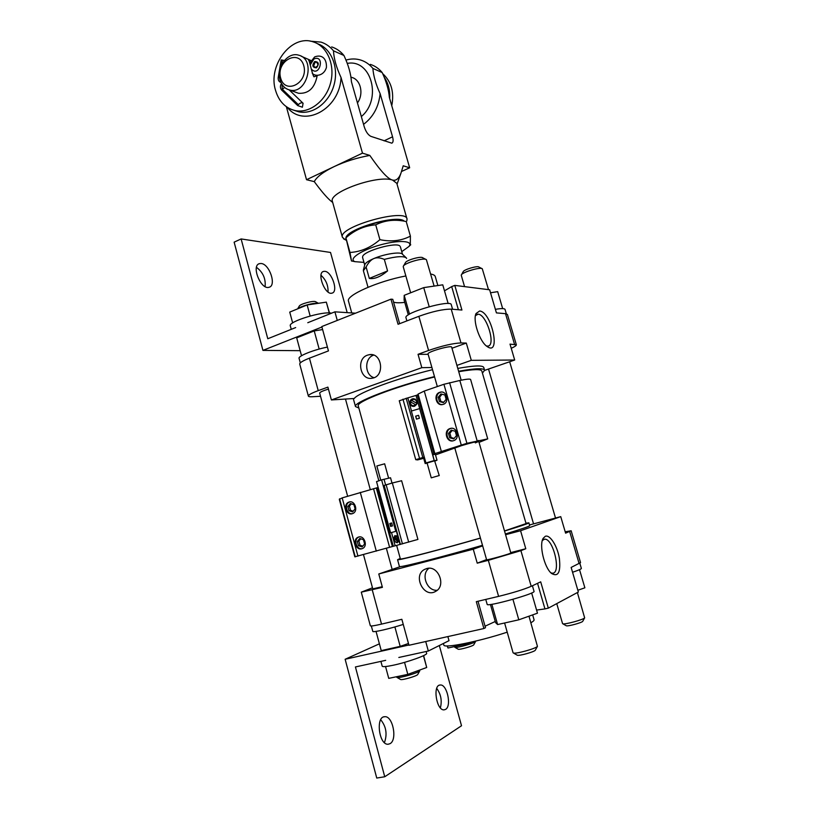 <?xml version="1.0" encoding="UTF-8"?>
<svg xmlns="http://www.w3.org/2000/svg" width="819" height="819" viewBox="0 0 819 819"><rect width="100%" height="100%" fill="white"/><g stroke="black" fill="none" stroke-linecap="round" stroke-linejoin="round"><path stroke-width="1.23" d="M542.332 540.489L544.492 539.219C553.132 537.755 561.639 573.31 552.538 573.208L550.921 572.88M545.3 536.291C549.989 534.367 557.34 545.997 559.367 558.312C560.841 572.297 558.21 577.323 551.484 573.413C544.215 567.495 538.912 544.87 543.171 538.339L545.3 536.291M475.429 315.632L478.101 314.209C486.506 314.138 496.191 345.454 487.929 346.099L486.414 345.976M479.586 311.015C491.769 311.66 501.402 357.176 486.936 346.386C479.555 341.472 472.543 320.331 476.034 313.544L479.586 311.015M428.951 568.273C420.567 574.303 426.894 591.318 437.182 590.274M426.73 568.56C438.216 564.885 446.55 585.728 435.759 591.308C423.955 598.822 412.244 575.388 424.692 569.359L426.73 568.56M373.669 355.129L373.566 355.17C364.189 358.098 364.547 375.174 374.037 377.682M367.465 355.159L369.256 354.688C382.012 352.109 385.247 376.32 372.379 378.173C360.38 381.06 355.681 358.917 367.465 355.159M408.476 643.488L400.184 646.365L381.234 650.614L376.044 631.398M394.891 626.944L400.184 646.365M531.644 592.997L537.469 613.175L518.806 619.809L497.604 624.559L495.577 622.604L490.438 604.494M491.85 604.299L497.604 624.559M512.94 599.324L518.806 619.809M579.524 569.666L584.868 587.807L577.845 590.264M301.535 355.743L296.693 337.848L314.22 330.917L322.625 329.566M319.164 349.058L314.22 330.917M408.323 314.916L404.105 300.03L404.197 295.342L423.73 287.623L442.762 284.828L448.157 303.552M429.187 306.685L423.73 287.623M409.531 314.168L404.197 295.342M490.509 292.772L497.686 291.656L502.671 308.599M475.614 641.103L475.583 641.492C474.723 643.11 456.736 648.218 454.934 647.358L454.699 647.184M473.791 644.748L473.73 644.86C473.075 646.089 459.623 649.907 458.241 649.252L458.087 649.16M382.248 586.701L372.768 588.871L363.482 554.627M347.635 496.222L319.656 393.048C319.901 392.137 322.829 390.817 328.429 389.086M318.13 303.347C314.158 302.518 300.86 306.071 297.901 308.753M318.427 303.296L315.786 301.853C314.414 300.133 299.754 303.992 299.222 306.224L297.625 308.865M327.416 347.092C313.728 349.764 298.034 356.03 299.078 358.323L299.109 358.405M403.255 624.416C389.598 628.828 372.706 632.678 372.799 631.398L372.788 631.357M419.717 670.034L419.748 670.843C418.673 672.788 399.222 678.46 397.031 677.456L396.734 677.231M417.772 674.416L417.69 674.569C416.861 676.054 402.334 680.292 400.655 679.535L400.46 679.412M488.503 289.639L482.289 268.775C480.62 266.718 461.855 272.297 461.312 275.01L461.292 275.399M481.879 268.571L478.91 267.045C477.641 265.489 463.626 269.656 463.196 271.713L461.466 274.734M506.326 313.779L505.057 309.469C504.617 308.353 501.392 308.313 495.372 309.347M579.842 563.288L581.357 568.406C581.408 568.99 578.48 570.27 572.553 572.256M577.385 592.546L584.653 617.843C583.691 619.604 564.834 624.723 562.817 623.781L562.551 623.576M582.78 621.222L582.719 621.345C581.981 622.686 567.884 626.515 566.339 625.788L566.164 625.685M428.05 353.972L428.04 353.931C426.975 351.904 451.873 344.809 451.678 347.195L461.169 380.19M478.48 440.438L510.821 552.948C511.855 553.429 486.343 560.565 486.599 559.725L454.74 447.778M434.121 286.097L426.392 259.695C424.355 257.217 404.023 263.063 403.296 266.329L403.265 266.851M425.849 259.408L422.706 257.77C421.14 255.907 405.968 260.258 405.395 262.735L403.521 265.95M452.579 309.254L451.269 304.729C451.433 299.078 403.532 312.786 405.968 317.68L405.989 317.782M532.411 585.749L534.029 591.328C536.465 593.365 486.875 607.186 487.172 604.391L487.151 604.34M528.992 616.195L537.438 646.355C536.22 648.494 515.909 654.125 513.421 653.009L513.063 652.733M535.391 650.061L535.298 650.235C534.357 651.873 519.185 656.08 517.291 655.231L517.045 655.087M510.718 552.6L525.788 548.74L520.915 550.655L488.329 560.329L477.231 563.165L486.558 559.592M428.153 354.34L418.038 354.31L428.583 350.471C442.25 345.772 453.05 343.263 460.974 342.936L466.308 343.069L451.986 348.239M370.342 625.736L370.352 625.777C370.833 626.3 374.559 625.736 381.531 624.109L401.853 619.297L408.957 645.27L483.896 628.531L476.31 601.658L498.597 596.375C513.001 592.813 523.884 589.455 531.214 586.322L540.694 581.838L548.321 608.148L544.952 608.916L537.551 583.323M548.321 608.148L578.357 592.024L571.14 567.434L580.548 562.622L571.171 530.804M483.896 628.531L485.483 627.723L478.009 601.259M544.952 608.916L536.568 610.073M495.26 621.488L485.053 626.218M477.231 563.165L473.269 549.201L378.777 573.976L382.422 587.346L361.281 592.157L372.481 587.807M565.202 531.787L571.16 530.773L565.601 533.159L560.739 516.635L529.504 524.959M482.493 545.3C445.986 555.906 405.62 566.318 400.471 566.584L378.777 573.976M505.374 533.998C521.683 529.002 529.791 526.218 529.698 525.634L528.89 522.85L525.941 523.146M560.739 516.635L520.577 530.732L505.579 534.715M400.235 558.445L397.573 559.725L398.546 559.715C403.521 559.275 443.867 548.679 480.446 538.124M504.524 531.04C520.843 526.085 528.961 523.341 528.879 522.809M400.358 558.896L400.368 558.927C399.344 560.227 441.461 549.303 480.425 538.042M504.494 530.947L526.064 523.597L481.838 371.089C481.183 368.949 473.484 369.164 458.732 371.713M482.657 545.874L473.269 549.201M484.602 370.403L514.69 360.022L510.012 344.113L516.349 344.819C516.41 345.567 514.711 346.724 511.24 348.3M320.536 396.273L312.336 396.744C309.838 396.887 308.507 396.652 308.353 396.048C308.374 394.881 311.67 393.079 318.233 390.643L327.897 387.121L331.388 399.948L354.269 398.495C357.872 392.915 396.294 378.552 432.524 369.676M434.49 376.597C394.154 386.527 352.969 402.457 355.487 406.562L358.845 408.016M482.422 373.106L484.592 370.27C483.845 367.956 475.174 368.284 458.599 371.263M434.592 376.965C395.874 386.435 355.815 401.863 358.251 405.825L358.292 405.978M456.91 365.407L471.304 360.34L514.69 360.022M484.541 370.106L483.794 367.547C483.036 365.182 474.365 365.469 457.78 368.407M516.339 344.758L507.411 314.476L505.507 313.657L496.427 312.899L489.639 289.783L454.791 285.391L461.926 310.032L451.218 309.142C443.222 309.08 432.432 311.476 418.857 316.329L398.054 324.283L390.97 299.16L321.795 326.556L328.45 350.901L309.439 358.169C302.917 360.718 299.682 362.694 299.734 364.076L299.754 364.158M466.308 343.069L471.304 360.34M331.388 399.948L421.826 367.68L431.9 367.485M421.826 367.68L418.038 354.31M520.577 530.732L525.788 548.74M348.515 301.279L348.464 301.075C345.843 295.464 377.784 281.214 405.855 275.962M430.651 274.027C433.446 274.508 435.002 275.389 435.309 276.668L437.858 285.544M532.657 614.885L534.049 619.717C534.316 620.392 533.261 621.406 530.886 622.768M507.207 632.166C479.105 641.512 443.693 648.587 443.847 645.075L443.816 644.973M390.97 299.16L392.772 299.324L399.641 323.679M444.492 290.827L451.689 286.609L458.384 309.736M393.55 302.078C395.577 302.917 399.314 303.01 404.77 302.375M451.689 286.609L454.791 285.391M387.571 270.925C380.548 276.781 374.457 279.289 369.308 278.429L387.571 270.925L384.316 259.388C380.159 257.616 376.668 257.34 373.853 258.548C368.284 260.954 365.254 263.042 364.772 264.813L363.421 269.799M369.308 278.429L366.103 266.984C368.437 262.53 371.027 259.715 373.853 258.548C384.766 253.839 400.931 251.433 402.426 254.228L405.989 257.596M406.623 258.446L406.408 257.985C403.706 255.856 396.345 256.327 384.316 259.388M366.103 266.984L363.38 270.72M410.401 236.128L406.234 221.56C395.229 219.093 385.053 220.188 375.716 224.836C364.629 225.686 354.688 230.026 345.905 237.838L351.515 261.036L349.979 252.467C360.81 251.832 370.782 247.563 379.914 239.67C391.267 242.025 401.423 240.837 410.401 236.128L410.278 245.198M401.771 251.648L408.886 246.519C413.953 240.653 398.751 239.67 379.832 245.045C360.892 250.307 347.983 259.203 354.996 261.671L363.964 262.377M348.392 235.657C354.443 227.365 391.789 216.789 401.126 220.72M349.979 252.467L345.905 237.838C347.205 228.603 398.044 214.087 404.238 221.181M362.582 257.453L362.684 256.419C364.168 250.839 396.109 241.861 399.846 245.976M375.716 224.836L379.914 239.67M281.982 84.367L282.279 89.189L298.321 104.668L297.707 105.579L302.395 107.217L303.081 103.255C301.873 102.314 300.286 102.784 298.321 104.668M281.46 83.477C280.006 85.954 280.078 88.165 281.664 90.1L297.707 105.579M280.815 82.412L280.815 82.412C278.818 81.695 277.958 80.016 278.225 77.375L281.193 59.941L284.388 60.483M280.118 80.201L279.504 77.344M281.664 64.65L282.442 60.084M311.589 69.318C319.809 77.774 325.204 54.3 313.964 58.937L310.381 64.629M314.691 61.527C311.804 65.479 312.397 67.588 316.472 67.844C319.359 63.882 318.765 61.773 314.691 61.527M313.657 65.878L315.028 67.373C318.202 66.38 318.693 64.64 316.513 62.152L315.08 62.326L313.657 65.878M275.542 90.387C278.88 101.413 285.391 108.139 295.075 110.565C309.295 113.698 325.737 101.3 330.497 83.282C335.442 65.315 327.354 46.151 313.237 41.882C291.482 33.958 267.557 65.54 275.542 90.387M310.903 60.473L301.218 56.235M316.584 75.256L317.158 75.757L313.933 76.802C311.967 73.853 309.275 59.377 308.681 60.381L310.657 60.903M295.935 92.322L298.495 93.264C308.538 93.939 314.762 88.104 317.158 75.757M280.026 79.893C281.675 85.35 284.869 88.718 289.598 89.998C306.818 95.065 316.349 59.306 298.74 55.201C287.889 51.505 276.013 67.383 280.026 79.893M391.769 105.743C394.348 92.219 391.318 81.521 382.668 73.628M294.297 110.391L298.771 111.824C312.838 114.916 329.095 102.825 333.978 85.104C339.025 67.424 331.337 48.341 317.496 43.714M389.67 98.475C390.141 90.295 388.308 83.21 384.183 77.191M350.89 77.047L351.73 77.395C360.749 79.586 364.005 94.031 357.453 102.938M280.641 78.051C285.155 95.188 308.65 82.934 303.777 65.694C298.996 48.444 275.757 61.159 280.641 78.051M332.709 202.477L330.354 200.563C326.464 197.174 321.099 190.868 314.271 181.634C316.789 176.822 323.403 171.816 334.111 166.615C345.147 161.476 357.043 157.739 369.819 155.426C380.538 170.976 388.093 179.177 392.475 180.037L396.805 183.333L406.992 218.878M332.473 201.638L332.412 201.433C328.112 192.363 377.334 174.672 392.475 180.037C396.048 181.04 398.904 178.685 401.023 172.993L403.214 165.786L409.664 167.782L401.576 171.478M345.096 239.66L342.393 237.244C337.837 226.843 406.419 207.565 407.053 219.072L406.787 221.007M314.271 181.634L306.531 179.709L362.479 153.153L369.819 155.426M345.802 238.329L345.976 239.588M362.479 153.153L341.032 77.508C336.445 67.69 333.917 58.794 333.466 50.798L343.949 55.487C348.423 65.08 350.921 73.843 351.433 81.787L364.271 126.873C365.919 131.828 368.13 134.981 370.894 136.363L391.81 143.171C393.233 142.506 393.478 140.387 392.547 136.804L380.118 93.612C375.87 84.398 373.454 76.003 372.87 68.407L382.197 72.563C386.343 81.593 388.738 89.875 389.363 97.42L409.664 167.782M286.363 106.716L306.531 179.709M382.197 72.563C378.921 68.612 374.989 65.889 370.383 64.384M372.87 68.407C369.564 64.404 365.591 61.64 360.944 60.125C356.07 58.599 351.075 58.579 345.956 60.084M361.333 116.564C382.299 99.294 371.376 58.692 347.246 63.401M380.118 93.612C378.798 106.757 373.269 117.004 363.554 124.355M343.949 55.487C340.54 51.321 336.435 48.464 331.654 46.908M341.032 77.508C339.854 109.285 303.757 128.409 287.326 107.371M333.466 50.798C330.016 46.581 325.87 43.683 321.038 42.117L310.258 41.165M300.163 350.675L262.93 350.389L321.928 327.037M355.559 313.186L334.91 311.834L307.77 322.717M337.274 320.424L334.91 311.834M261.148 263.503C269.543 263.974 276.781 285.749 269.041 287.274C260.923 290.254 250.89 265.458 259.48 263.626L261.148 263.503M265.11 286.599C265.837 278.624 262.96 272.205 256.48 267.342M324.867 271.324C331.971 271.673 338.616 291.933 331.992 293.13C325.153 295.598 316.349 272.809 323.618 271.406L324.867 271.324M328.04 291.984C328.296 285.35 325.942 279.791 321.007 275.297M329.494 312.971L326.32 302.139L329.289 312.971M310.155 315.991L307.145 304.955L326.32 302.139M292.659 322.932L289.731 312.1L307.145 304.955M290.325 325.901L290.305 325.808C288.073 321.591 323.208 310.821 331.5 313.206M295.669 327.569L267.782 338.749L241.124 238.943L330.528 252.457L347.184 312.633M241.124 238.943L234.132 242.158L262.93 350.389M398.822 657.473L428.327 651.023L449.007 640.673L447.87 636.578M408.886 645.014L345.137 659.264L379.402 643.826M445.567 709.397L444.154 709.848C436.445 710.882 432.412 684.827 440.233 685.012C447.01 683.926 451.914 706.142 445.567 709.397M440.376 707.862C442.178 700.757 440.96 694.266 436.722 688.4M390.1 743.642L388.186 744.246C378.951 745.28 375.419 716.42 384.725 716.717C392.741 715.591 397.604 739.721 390.1 743.642M384.428 742.628C387.438 734.172 386.199 726.545 380.712 719.747M447.43 645.935L448.003 648.003L447.164 645.935M465.55 643.355L465.765 644.133L448.003 648.003M471.56 642.055L465.765 644.133M385.544 666.543L388.738 678.367L407.811 674.375L404.545 662.376M423.454 655.691L426.699 667.495L407.811 674.375M423.638 655.599L426.699 667.495M426.136 651.504L426.627 653.296C428.122 654.852 407.575 662.243 393.192 665.243C386.404 666.666 382.739 666.983 382.197 666.195L382.176 666.144M345.137 659.264L376.75 778.05L384.746 776.76L355.426 666.953L385.688 660.339M428.327 651.023L425.716 641.533M439.322 645.526L461.517 725.747L384.746 776.76M415.642 416.175L418.581 415.305L419.41 418.263L416.482 419.123L415.642 416.175L418.601 415.366M416.554 419.103L415.735 416.206M419.553 408.63L411.353 411.046L425.931 462.95L434.203 460.575L416.001 395.454L407.811 397.88L411.496 410.995M416.676 403.214C416.871 400.941 415.847 399.652 413.615 399.324L411.333 400.266L416.902 403.317L416.011 404.934L410.442 401.873L411.547 400.378M416.011 404.934L410.677 401.975M410.442 401.873C410.268 404.217 411.322 405.507 413.636 405.763L415.786 404.832M412.51 405.6L414.875 405.835C417.792 403.91 417.895 401.883 415.161 399.744M412.274 406.173C409.193 402.846 409.797 400.43 414.086 398.925L415.438 399.201M414.598 406.224L413.667 406.378C408.671 406.736 408.65 398.484 413.636 398.72C418.11 400.645 418.427 403.143 414.598 406.224M438.8 475.655L431.255 477.846L438.8 475.655M431.255 477.846L427.088 463.001L434.602 460.79L439.26 475.593M416.032 395.475L432.719 454.617M479.033 442.373L487.735 438.871L466.922 443.304L434.879 453.603L432.708 454.627L434.203 460.575M432.944 454.678L435.329 454.289L436.998 460.206L434.623 460.626M425.931 462.95L425.163 463.534L423.495 457.616L424.314 457.197M425.163 463.534L427.149 463.216M435.145 460.974L437.008 460.217M438.216 397.256L440.939 393.949L444.901 394.983L446.14 399.324L443.407 402.631L439.445 401.586L438.216 397.256L439.629 397.154L442.035 394.236M439.445 401.586L440.857 401.474L439.629 397.154M443.734 402.231L440.857 401.474M448.495 433.415L451.238 430.149L455.241 431.255L456.49 435.636L453.736 438.902L449.733 437.786L448.495 433.415L449.887 433.231L452.242 430.425M449.733 437.786L451.126 437.581L449.887 433.231M454.135 438.421L451.126 437.581M441.431 392.045L440.458 392.281C434.408 394 436.087 404.975 442.342 404.566M439.752 392.321L440.212 392.188C447.123 390.213 449.866 402.948 442.854 404.463C436.128 406.541 433.016 394.297 439.752 392.321M451.33 428.317L450.757 428.46C444.43 430.17 446.58 441.646 453.081 440.817M450.061 428.552L450.122 428.532C456.93 426.095 460.534 438.687 453.593 440.673C446.713 443.263 443.018 430.507 450.061 428.552M487.725 438.851L470.628 379.555C470.229 378.736 466.625 379.043 459.828 380.477L443.929 384.275L424.262 391.062L418.079 394.072L434.879 453.603M435.503 454.903L461.425 445.679C471.12 442.772 476.893 441.359 478.767 441.431L475.337 442.905M424.273 457.043L415.745 459.674L417.618 459.909L423.689 458.312M407.821 397.891L399.314 400.788M418.243 394.645L416.021 395.454L432.708 454.627M392.485 525.911L390.643 526.433L389.834 523.495L391.677 522.962L392.485 525.911M389.834 523.495L391.677 522.962M391.093 526.31L390.284 523.372M396.376 531.173L395.782 531.336L381.603 479.873L376.535 481.603L390.602 532.79L395.782 531.336M398.249 540.202C398.044 537.52 397.051 536.148 395.27 536.087L394.451 536.721L398.658 540.079M398.443 541.482L397.799 541.666L394.011 538.185L395.198 537.397M398.577 541.011L395.137 537.858M394.011 538.185C394.256 541.011 395.311 542.362 397.154 542.229L397.799 541.666M398.587 539.168L397.358 542.802C393.693 541.635 392.874 539.219 394.912 535.565L398.249 537.96M354.822 556.818L339.312 499.365L354.822 556.818L395.157 545.782L391.513 532.534M395.157 545.782L417.925 539.424L401.627 480.733L392.321 482.985L383.804 485.544L400.051 544.502M380.743 480.159L376.832 465.97L384.654 463.8L388.595 478.091M385.595 484.92L384.05 479.289L390.54 477.764L392.004 483.067M384.05 479.289L381.603 479.873M364.629 543.949L362.111 546.928L358.466 545.669L357.319 541.451L359.817 538.472L363.472 539.721L364.629 543.949M357.319 541.451L358.865 541.021L360.739 538.789M358.466 545.669L360.002 545.229L358.865 541.021M362.756 546.171L360.002 545.229M355.098 508.875L352.61 511.885L348.986 510.698L347.85 506.511L350.327 503.501L353.962 504.678L355.098 508.875M347.85 506.511L349.416 506.162L351.341 503.828M348.986 510.698L350.542 510.339L349.416 506.162M353.173 511.199L350.542 510.339M359.029 536.957L358.835 537.039C353.204 539.137 356.388 550.081 362.233 548.638M361.783 548.781C355.876 550.737 352.242 539.434 358.067 537.254C363.964 534.367 368.509 546.119 362.418 548.556L361.783 548.781M349.836 501.904L349.631 501.975C343.929 503.767 346.55 514.782 352.426 513.646M352.272 513.697C346.232 515.786 342.782 504.084 348.853 502.149C354.862 499.58 358.804 511.466 352.62 513.574L352.272 513.697M339.312 499.365L342.188 497.88L378.143 487.448M392.403 546.539L376.33 488.022M372.266 589.936L381.531 624.109M488.329 560.329L498.597 596.375M505.507 313.657L514.506 344.226M451.218 309.142L460.974 342.936M418.857 316.329L428.583 350.471M309.439 358.169L318.233 390.643M569.686 531.562L579.135 563.646M520.915 550.655L531.214 586.322M284.695 87.51L282.279 89.189M384.07 140.837L392.547 136.804M443.929 384.275L461.23 444.901M449.59 382.688L466.922 443.304M459.828 380.477L477.139 440.765M402.958 399.17L419.543 458.353M406.163 398.218L422.778 457.411M417.281 394.932L433.998 454.176M424.262 391.062L441.267 451.156M357.954 556.142L342.188 497.88M355.251 556.848L339.568 498.812M408.681 542.127L392.321 482.985M402.446 543.877L386.138 484.746M400.389 544.42L384.131 485.411M393.325 546.293L377.231 487.725M389.619 547.358L373.536 488.708M376.3 551.115L360.278 492.362M542.659 539.465L543.171 538.339M544.492 539.219L543.581 539.445M475.685 314.516L476.034 313.544M477.354 314.24L476.504 314.557M427.231 568.447L424.692 569.359M371.99 354.699L369.256 354.688M454.535 646.58L454.709 647.205M473.73 644.86L475.583 641.492M458.241 649.252L454.934 647.358M345.485 399.058L370.27 489.537M386.363 548.3L392.158 569.42M299.078 358.323L300.317 362.899M371.335 625.972L372.799 631.398M396.591 676.719L396.734 677.262M417.69 674.569L419.748 670.843M400.655 679.535L397.031 677.456M488.523 369.052L533.558 523.884M509.664 361.752L555.517 518.028M461.271 275.348L464.557 286.619M556.746 603.623L562.561 623.607M582.719 621.345L584.653 617.843M566.339 625.788L562.817 623.781M428.04 353.931L437.326 386.558M403.245 266.789L410.647 292.792M405.968 317.68L406.879 320.915M485.759 599.416L487.172 604.391M504.596 622.993L513.073 652.774M535.298 650.235L537.438 646.355M517.291 655.231L513.421 653.009M361.281 592.157L370.352 625.777M397.573 559.725L399.539 566.902M355.487 406.562L353.286 398.556M299.734 364.076L308.353 396.048M358.251 405.825L378.869 480.804M396.642 545.393L400.368 558.927M348.464 301.075L351.75 312.93M443.407 643.478L443.847 645.075M363.349 270.608L368.018 287.274M362.551 257.35L364.711 265.039M400.368 246.724L402.528 254.33M408.886 246.519L410.739 244.758M354.996 261.671L351.668 260.974M289.199 89.906L302.907 103.092M312.203 73.157C314.875 76.822 323.945 76.239 326.433 67.393C326.812 58.241 321.611 54.187 314.65 56.92L309.746 63.135M298.495 93.264L289.598 89.998M298.771 111.824L295.075 110.565M332.698 202.457L330.354 200.563M342.393 237.244L332.412 201.433M397.051 184.183L401.023 172.993M346.089 240.182L343.478 238.8M259.48 263.626L258.63 264.005M323.618 271.406L322.962 271.683M291.257 329.34L290.305 325.808M440.233 685.012L439.486 685.165M384.725 716.717L383.722 716.912M380.896 661.383L382.197 666.195M440.919 392.147L440.212 392.188M450.829 428.439L450.122 428.532M399.252 400.726L415.745 459.674M397.154 542.229L398.259 541.902M395.423 536.056L396.529 535.739M358.835 537.039L358.067 537.254M349.631 501.975L348.853 502.149"/></g></svg>
